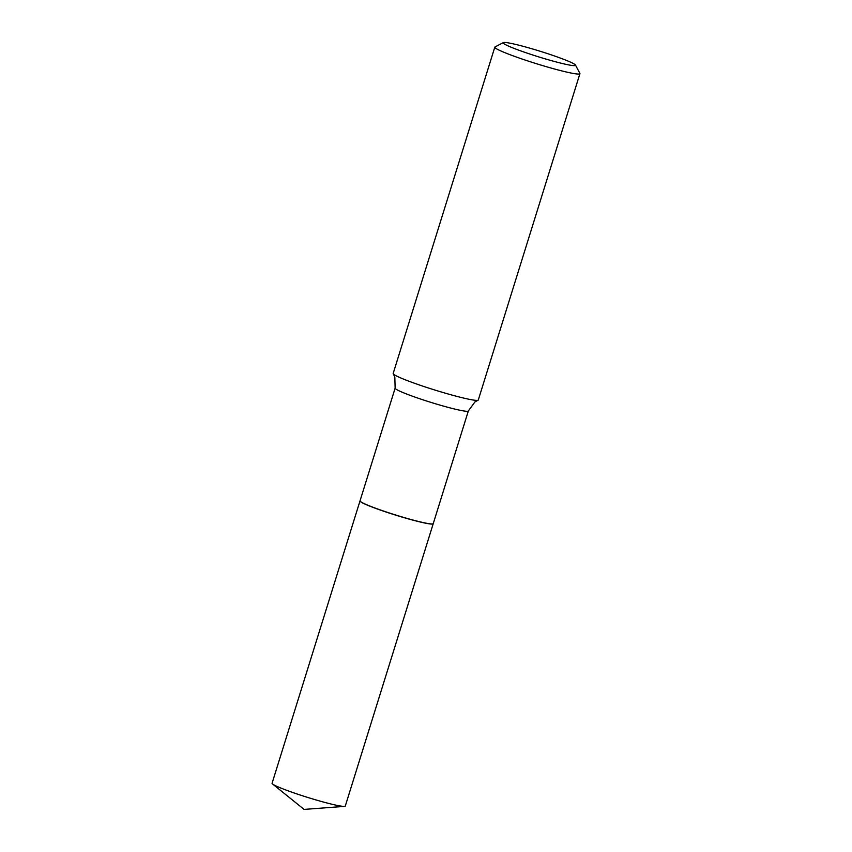 <?xml version="1.0" encoding="UTF-8"?>
<svg xmlns="http://www.w3.org/2000/svg" width="852" height="852" viewBox="0 0 852 852"><rect width="100%" height="100%" fill="white"/><g stroke="black" fill="none" stroke-linecap="round" stroke-linejoin="round"><path stroke-width="1.28" d="M360.023 500.88A38.34 2.939 17.3 0 0 360.002 500.933L272.076 783.254A38.34 2.939 17.3 0 0 272.576 784A38.34 2.939 17.3 0 0 301.672 795.512A38.34 2.939 17.3 0 0 339.841 805.917A38.34 2.939 17.3 0 0 344.442 806.386A38.34 2.939 17.3 0 0 345.284 806.056L433.21 523.735A38.34 2.939 17.3 0 0 433.221 523.682M360.002 500.933A38.34 2.939 17.3 0 0 386.201 512.073A38.34 2.939 17.3 0 0 427.768 523.597A38.34 2.939 17.3 0 0 433.21 523.735M360.119 501.146A38.223 2.929 17.3 0 0 360.151 501.221A38.223 2.929 17.3 0 0 377.447 509.017A38.223 2.929 17.3 0 0 432.933 523.884A38.223 2.929 17.3 0 0 432.997 523.852M468.344 410.952A38.34 2.939 17.3 0 1 449.196 407.661A38.34 2.939 17.3 0 1 412.517 396.223A38.34 2.939 17.3 0 1 395.136 388.15L360.034 500.827A38.34 2.939 17.3 0 0 360.077 501.082A38.34 2.939 17.3 0 0 377.415 508.9A38.34 2.939 17.3 0 0 433.072 523.81A38.34 2.939 17.3 0 0 433.242 523.629L468.344 410.952L474.958 401.91L478.025 400.227A44.581 3.419 17.3 0 0 478.291 399.982L579.924 73.666A44.581 3.419 17.3 0 0 579.882 73.379L575.483 65.072A37.893 2.907 17.3 0 0 558.348 57.34A37.893 2.907 17.3 0 0 503.351 42.6A37.893 2.907 17.3 0 0 520.348 50.758A37.893 2.907 17.3 0 0 557.815 62.377A37.893 2.907 17.3 0 0 575.483 65.072M503.351 42.6L495.012 46.945A44.581 3.419 17.3 0 0 494.81 47.158A44.581 3.419 17.3 0 0 515.013 56.541A44.581 3.419 17.3 0 0 557.666 69.843A44.581 3.419 17.3 0 0 579.924 73.666M494.81 47.158L393.166 373.474A44.581 3.419 17.3 0 0 393.251 373.815A44.581 3.419 17.3 0 0 413.38 382.857A44.581 3.419 17.3 0 0 478.025 400.227M344.442 806.386L304.079 809.4L272.576 784M395.136 388.15L394.817 376.957L393.251 373.815"/></g></svg>

